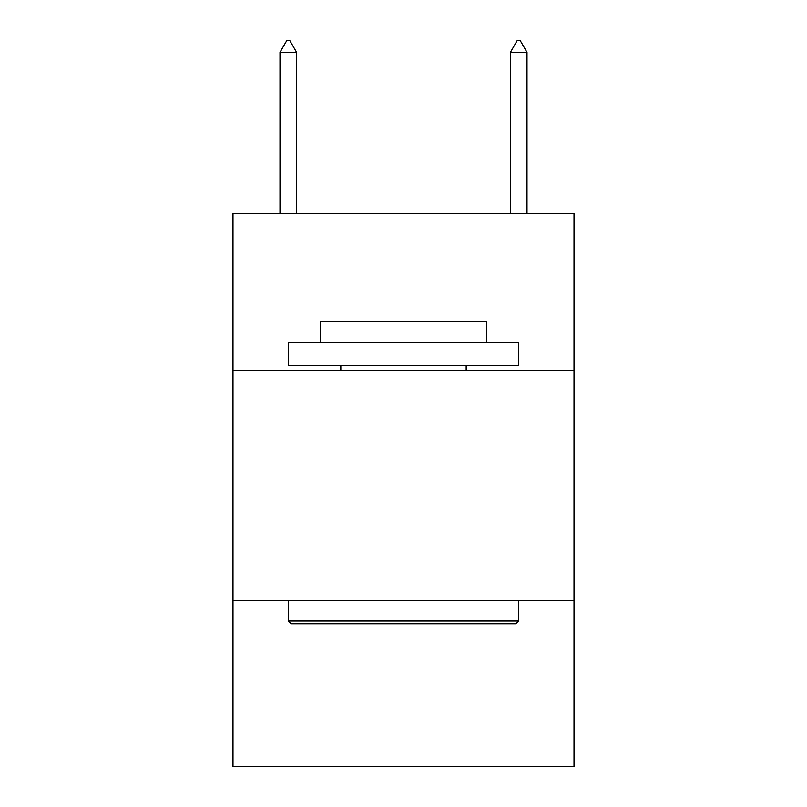 <?xml version="1.0" encoding="UTF-8"?>
<svg xmlns="http://www.w3.org/2000/svg" width="807" height="807" viewBox="0 0 807 807"><rect width="100%" height="100%" fill="white"/><g stroke="black" fill="none" stroke-linecap="round" stroke-linejoin="round"><path stroke-width="1.21" d="M574.019 370.322L574.019 213.633L232.981 213.633L232.981 370.322L574.019 370.322L574.019 766.65L232.981 766.65L232.981 370.322M574.019 600.741L232.981 600.741M291.055 623.791L288.291 621.017L518.709 621.017L515.945 623.791L291.055 623.791M518.709 342.672L518.709 365.712L288.291 365.712L288.291 342.672L518.709 342.672M320.55 342.672L320.55 321.468L486.45 321.468L486.45 342.672M518.709 600.741L518.709 621.017M288.291 600.741L288.291 621.017M466.174 365.712L466.174 370.322M340.826 365.712L340.826 370.322M296.583 52.334L289.673 40.35L286.909 40.35L279.989 52.334L296.583 52.334L296.583 213.633M279.989 52.334L279.989 213.633M517.327 40.35L520.091 40.35L527.011 52.334L510.417 52.334L517.327 40.35M527.011 213.633L527.011 52.334M510.417 213.633L510.417 52.334"/></g></svg>
